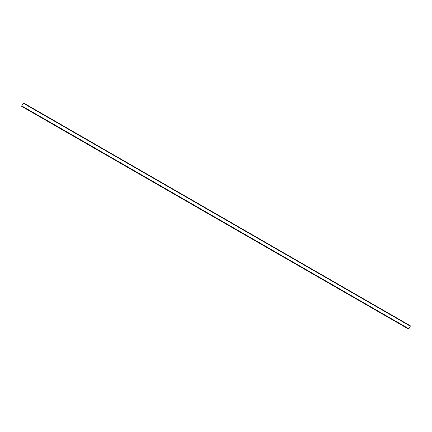 <?xml version="1.0" encoding="UTF-8"?>
<svg xmlns="http://www.w3.org/2000/svg" width="432" height="432" viewBox="0 0 432 432"><rect width="100%" height="100%" fill="white"/><g stroke="black" fill="none" stroke-linecap="round" stroke-linejoin="round"><path stroke-width="0.65" d="M21.616 106.256L408.591 329.017L21.616 106.256L21.713 105.899L408.866 328.784L408.591 329.017M23.301 103.216L23.544 102.983L410.362 325.825L410.319 326.165L23.301 103.216L21.713 105.899M23.544 102.983L410.368 325.831M408.046 328.768L21.973 106.526M410.319 326.165L408.866 328.784"/></g></svg>
